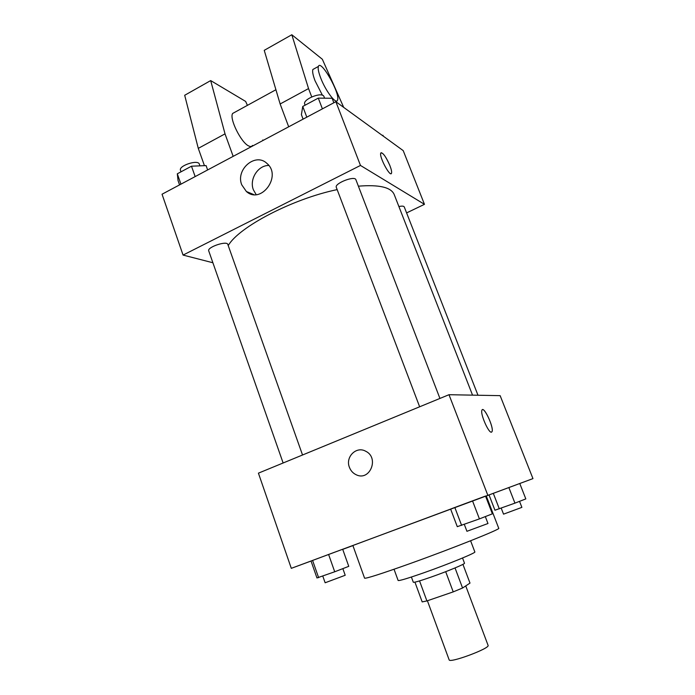 <?xml version="1.0" encoding="UTF-8"?>
<svg xmlns="http://www.w3.org/2000/svg" width="695" height="695" viewBox="0 0 695 695"><rect width="100%" height="100%" fill="white"/><g stroke="black" fill="none" stroke-linecap="round" stroke-linejoin="round"><path stroke-width="1.04" d="M427.408 600.758L449.135 659.824C449.257 663.603 490.444 648.287 488.072 645.351L465.737 585.911M462.931 564.349L469.994 583.096L462.566 588.013L453.227 591.879L426.904 600.932L422.178 601.905L414.932 582.149M419.537 580.907L426.904 600.932M445.686 571.69L453.227 591.879M462.54 558.007L464.495 563.211C465.494 563.836 447.154 571.464 431.022 577.102C420.006 580.933 414.098 582.645 413.317 582.245L411.397 577.024M455.034 567.937L462.566 588.013M470.602 540.771L474.841 551.943C476.353 552.664 448.744 564.019 424.419 572.576C407.956 578.344 399.191 580.977 398.122 580.481L394.039 569.248M485.562 496.152L486.239 495.909L498.732 528.287C501.495 528.826 452.732 548.338 409.624 563.749C381.051 573.914 366.039 578.726 364.58 578.179L352.878 545.505L450.638 509.079M485.527 496.056L450.621 509.053L457.284 526.671L479.42 518.896L492.381 513.84L485.527 496.056L472.522 500.878L479.42 518.896M514.943 503.137L508.853 487.543L519.764 483.494L489.037 494.936L494.944 510.226L514.943 503.137L525.82 498.906L519.764 483.494L532.961 478.612L291.301 568.336L311.047 561.047L316.963 577.962L334.712 571.776L348.76 566.338L342.678 549.241L311.039 561.021L312.585 560.431L318.614 577.658M342.722 549.363L352.912 545.601M486.274 495.995L489.045 494.962M342.678 549.241L328.605 554.462L334.712 571.776M532.961 478.612L500.148 395.655L448.996 394.708L258.418 473.156L291.301 568.336M448.996 394.708L487.786 495.17M349.403 467.292C345.172 457.032 356.309 445.877 365.613 451.194C379.661 457.684 369.853 481.765 356.083 474.702C352.938 473.182 350.706 470.715 349.403 467.292C345.172 457.023 356.309 445.877 365.613 451.194C379.67 457.684 369.853 481.765 356.083 474.702C352.938 473.182 350.714 470.715 349.411 467.292M491.434 432.177C488.594 433.193 480.167 413.846 481.896 410.285C483.381 404.95 493.997 427.147 492.077 431.534L491.434 432.177M482.443 409.65C485.197 408.278 493.798 427.799 492.077 431.534L491.582 432.142M228.229 245.578C238.75 227.057 292.248 198.952 337.162 189.613M358.385 186.173C379.201 184.488 391.146 187.276 394.213 194.548L472.539 395.142M419.641 406.784L336.31 187.372C334.208 183.428 354.824 175.366 355.901 179.718L439.926 398.435M283.126 462.983L208.726 250.869C206.901 247.22 226.978 240.444 227.812 244.414L302.534 454.99M398.895 206.545C401.971 205.885 403.76 206.007 404.255 206.919L477.986 395.246M406.601 212.913L424.463 204.33L360.47 165.445L183.063 255.074L212.896 262.753M241.764 184.853C235.344 169.528 255.508 152.153 266.932 163.429C282.24 176.009 260.99 204.764 246.386 191.507L241.764 184.853M424.463 204.33L403.213 150.624L335.859 101.696L360.47 165.445M335.859 101.696L162.039 194.218L183.063 255.074M268.809 165.471C257.975 165.219 249.123 179.275 253.38 189.804L256.16 194.6M391.172 173.628L391.528 173.151C391.858 171.83 391.32 169.319 389.904 165.627C391.328 169.319 391.867 171.821 391.528 173.151C390.442 177.92 379.07 156.931 380.738 153.161C382.702 152.144 385.76 156.297 389.912 165.627C386.377 157.487 383.44 153.178 381.086 152.691M288.694 126.803L280.137 103.981L264.239 50.335L291.822 34.75L308.545 88.578L311.716 96.874M234.649 112.355L232.651 113.45C229.037 118.324 241.165 142.779 248.732 145.967C250.513 146.845 251.764 146.671 252.485 145.429M247.403 105.362L245.656 101.435L210.689 80.585L225.024 133.866L233.172 156.358M263.023 140.468L262.788 139.947M210.689 80.585L184.688 95.276L198.284 148.365L204.443 165.671M314.392 68.64L312.863 69.483C312.22 71.429 312.941 75.182 315.017 80.724L322.419 95.267M343.712 107.404L322.341 59.257L291.822 34.75M320.595 77.692C318.501 72.141 317.763 68.397 318.38 66.451C320.769 58.797 340.654 94.025 337.518 100.15C336.276 105.014 325.529 90.941 320.595 77.692M308.545 88.578L280.137 103.981M225.024 133.866L198.284 148.365M508.853 487.543L493.302 493.328L499.314 508.862M493.302 493.328L489.037 494.936M501.217 508.158L503.545 514.152L521.884 507.367L519.53 501.356M328.605 554.462L312.585 560.431M322.801 576.129L325.138 582.775L345.207 575.26L342.852 568.623M472.522 500.878L454.825 507.463L461.628 525.403M454.825 507.463L450.621 509.053M464.321 524.421L466.936 531.301L487.977 523.509L485.319 516.593M383.336 136.185L382.988 135.308L382.154 135.325M207.631 169.954L206.085 165.601L191.481 166.201L177.312 173.802L178.05 180.578L179.562 184.896M191.481 166.201L195.156 176.591M177.312 173.802L180.935 184.158M181.004 171.821L180.483 170.327C178.337 165.758 198.153 159.233 199.326 164.116L199.943 165.853M333.852 102.764L332.123 98.273L318.293 98.117L302.751 106.457L301.404 114.675L303.098 119.132M318.293 98.117L322.402 108.854M302.751 106.457L306.808 117.16M305.105 105.197L304.731 104.215C302.264 99.281 322.506 91.262 323.974 96.605L324.582 98.186M246.386 191.507L253.718 194.565M275.915 89.733L232.651 113.45M318.38 66.451L312.863 69.483"/></g></svg>
